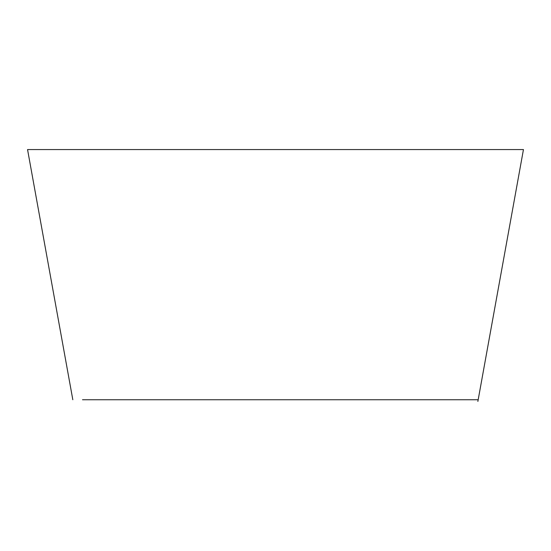 <?xml version="1.0" encoding="UTF-8"?>
<svg xmlns="http://www.w3.org/2000/svg" width="551" height="551" viewBox="0 0 551 551"><rect width="100%" height="100%" fill="white"/><g stroke="black" fill="none" stroke-linecap="round" stroke-linejoin="round"><path stroke-width="0.83" d="M82.505 399.744L478.178 399.744L523.45 149.562L27.55 149.562L72.822 399.744M523.45 149.562L477.875 401.438"/></g></svg>
